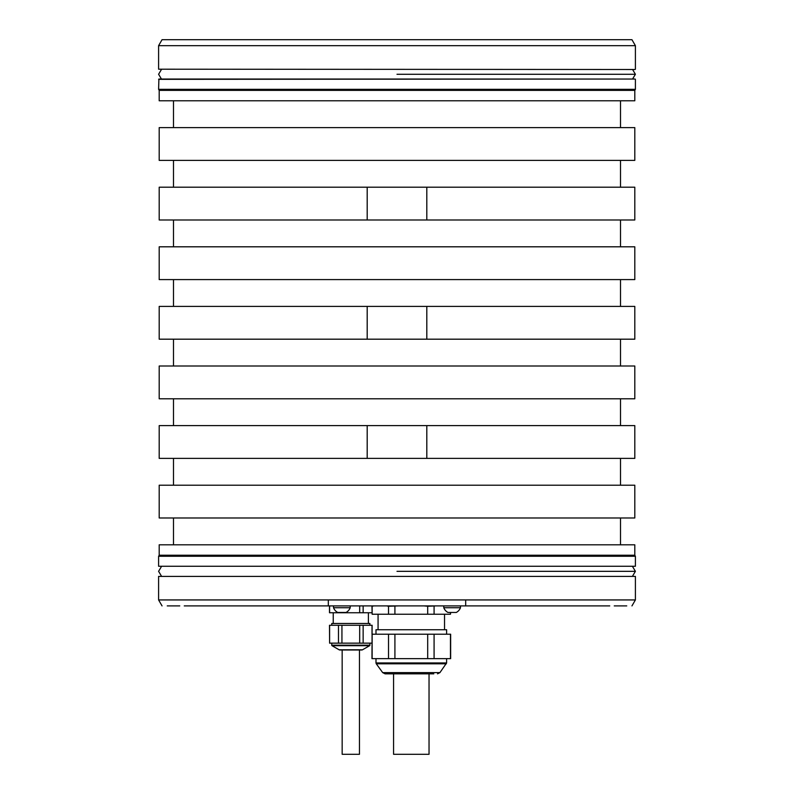 <?xml version="1.0" encoding="UTF-8"?>
<svg xmlns="http://www.w3.org/2000/svg" width="794" height="794" viewBox="0 0 794 794"><rect width="100%" height="100%" fill="white"/><g stroke="black" fill="none" stroke-linecap="round" stroke-linejoin="round"><path stroke-width="1.19" d="M329.599 625.265L329.599 643.15L329.5 625.265L341.936 625.265L341.936 643.15L329.599 643.15M341.936 643.15L359.682 643.15L359.682 625.265L372.118 625.265L371.969 658.643L450.645 658.643L450.645 634.207L372.138 634.207L372.138 658.643M371.969 643.15L359.682 643.15M359.682 625.265L341.936 625.265M372.019 634.207L372.019 625.265L372.019 634.207M363.146 625.265L363.146 643.15M338.472 643.15L338.472 625.265M331.743 625.265L331.743 623.479L369.885 623.479L369.885 625.265M368.386 612.75L368.386 623.479L332.706 623.479L333.242 623.479L333.242 612.75M371.969 612.75L329.5 612.75L329.5 605.901M363.146 605.901L363.146 612.75M158.602 45.665L162.045 39.7L631.955 39.7L635.399 45.665L158.602 45.665L158.602 69.197L635.101 69.505L158.602 69.197M635.399 79.331L635.399 89.325L158.602 89.325L158.899 79.033L635.101 79.033L158.602 79.331M634.803 555.234L634.803 544.803L159.197 544.803L159.197 555.234L634.803 555.234L635.399 556.266L158.602 556.266L158.602 566.261L635.399 566.261L158.602 566.261M317.729 605.901L305.214 605.901L328.309 605.901L328.309 599.936L158.602 599.936L158.602 576.394L635.399 576.394L635.399 599.936L465.691 599.936L465.691 605.901L184.258 605.901M328.309 599.936L465.691 599.936M635.399 89.325L634.803 90.357L159.197 90.357L158.602 89.325M634.803 279.587L159.197 279.587L159.197 246.805L634.803 246.805L634.803 279.587M634.803 398.787L159.197 398.787L159.197 366.004L634.803 366.004L634.803 398.787M634.803 160.388L159.197 160.388L159.197 127.606L634.803 127.606L634.803 160.388M634.803 517.986L159.197 517.986L159.197 485.203L634.803 485.203L634.803 517.986M634.803 90.357L634.803 100.788L159.197 100.788L159.197 90.357M426.805 458.386L634.803 458.386L634.803 425.604L426.805 425.604L426.805 458.386L159.197 458.386L159.197 425.604L367.195 425.604L367.195 458.386M426.805 339.187L634.803 339.187L634.803 306.405L426.805 306.405L426.805 339.187L159.197 339.187L159.197 306.405L367.195 306.405L367.195 339.187M426.805 219.988L634.803 219.988L634.803 187.205L426.805 187.205L426.805 219.988L159.197 219.988L159.197 187.205L367.195 187.205L367.195 219.988M426.805 306.405L367.195 306.405M426.805 425.604L367.195 425.604M426.805 187.205L367.195 187.205M635.399 576.394L158.602 576.394M609.742 605.901L465.691 605.901M548.783 605.901L488.786 605.901M626.754 605.901L614.238 605.901M179.762 605.901L167.246 605.901M232.702 605.901L196.773 605.901M277.801 605.901L245.217 605.901M443.786 605.901L443.786 607.728L460.47 607.728L460.47 605.901L476.271 605.901M561.298 605.901L597.227 605.901M292.698 605.901L305.214 605.901M373.934 605.901L372.138 606.259L372.138 614.238L388.524 614.238L388.524 606.259L386.738 605.901M398.499 605.901L388.524 606.259M394.916 606.259L394.916 614.238L427.688 614.238L427.688 606.259L424.115 605.901M435.866 605.901L427.688 606.259M434.08 606.259L434.08 614.238L450.466 614.238L450.466 612.452M373.319 605.901L372.267 606.229M371.969 606.259L372.138 614.238M388.524 614.238L394.916 614.238M427.688 614.238L434.08 614.238M450.466 614.238L450.645 612.452M446.615 634.207L446.615 629.741L375.989 629.741L375.989 634.207M388.524 658.643L388.524 634.207M394.916 634.207L394.916 658.643M427.688 658.643L427.688 634.207M434.08 634.207L434.08 658.643M450.466 658.643L450.466 634.207M446.327 663.804L376.277 663.804L375.989 662.93L446.615 662.93L439.936 672.607L382.678 672.607L385.09 673.838L433.802 673.838M429.038 673.838L429.038 754.3L393.576 754.3L393.576 673.838M333.53 605.901L333.53 607.728L350.214 607.728L350.214 605.901M350.214 607.728A8.923 8.923 0 0 1 346.045 612.452L337.698 612.452A8.923 8.923 0 0 1 333.53 607.728M460.47 607.728A8.923 8.923 0 0 1 456.302 612.452L447.955 612.452A8.923 8.923 0 0 1 443.786 607.728M359.682 612.75L359.682 605.901M329.599 605.901L329.599 612.75M369.885 643.15L369.885 645.185A0.596 0.596 90 0 1 369.587 645.701L362.481 649.8A1.489 1.489 90 0 1 361.736 649.998L339.882 649.998A1.489 1.489 -90 0 1 339.137 649.8L332.041 645.701A0.596 0.596 -90 0 1 331.743 645.185L331.743 643.15M362.481 649.8L339.137 649.8L342.164 649.998L342.164 754.3L359.454 754.3L359.454 649.998L361.736 649.998M331.743 645.185L369.885 645.185L369.587 645.701L332.041 645.701L331.743 645.185M397 571.333L635.399 571.333L397 571.333M397 74.269L635.399 74.269L397 74.269M635.399 45.665L635.399 69.197M635.399 556.266L635.399 566.261M620.501 306.405L620.501 279.587M620.501 517.986L620.501 544.803M173.499 485.203L173.499 458.386M620.501 425.604L620.501 398.787M173.499 425.604L173.499 398.787M173.499 366.004L173.499 339.187M620.501 366.004L620.501 339.187M620.501 485.203L620.501 458.386M173.499 517.986L173.499 544.803M159.197 555.234L158.602 556.266M173.499 100.788L173.499 127.606M620.501 187.205L620.501 160.388M173.499 246.805L173.499 219.988M620.501 246.805L620.501 219.988M173.499 187.205L173.499 160.388M620.501 100.788L620.501 127.606M173.499 306.405L173.499 279.587M631.955 605.901L635.399 599.936M162.045 605.901L158.602 599.936M444.531 614.238L444.531 629.741M375.989 662.93L375.989 658.643M382.678 672.607L376.277 663.804M439.936 672.607L437.524 673.838M446.615 662.93L446.615 658.643M378.073 614.238L378.073 629.741M632.57 576.097L635.399 571.333L632.57 566.559M161.43 576.097L158.602 571.333L161.43 566.559M632.57 79.033L635.399 74.269L632.57 69.505M161.43 79.033L158.602 74.269L161.43 69.505"/></g></svg>
